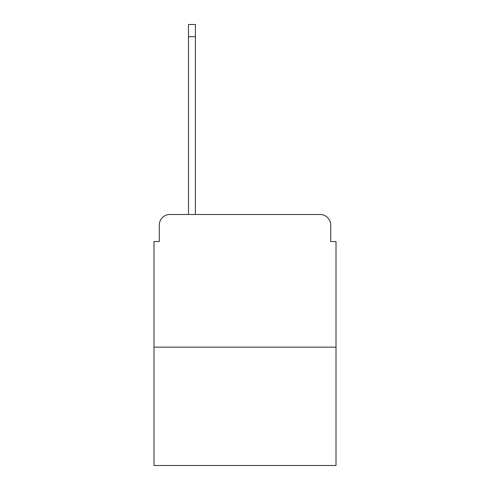 <?xml version="1.0" encoding="UTF-8"?>
<svg xmlns="http://www.w3.org/2000/svg" width="490" height="490" viewBox="0 0 490 490"><rect width="100%" height="100%" fill="white"/><g stroke="black" fill="none" stroke-linecap="round" stroke-linejoin="round"><path stroke-width="0.73" d="M159.293 225.1L159.293 241.552L159.293 225.1A10.615 10.615 0 0 1 169.907 214.485L188.485 214.485L188.485 24.5L195.381 24.5L195.381 214.485L203.607 214.485M336.011 347.159L153.989 347.159L153.989 465.5L336.011 465.5L336.011 241.552L330.707 241.552L330.707 225.1A10.615 10.615 0 0 0 320.093 214.485L169.907 214.485M153.989 347.159L153.989 241.552L159.293 241.552M286.393 214.485L320.093 214.485M330.707 241.552L330.707 225.1M188.485 36.707L195.381 36.707"/></g></svg>
